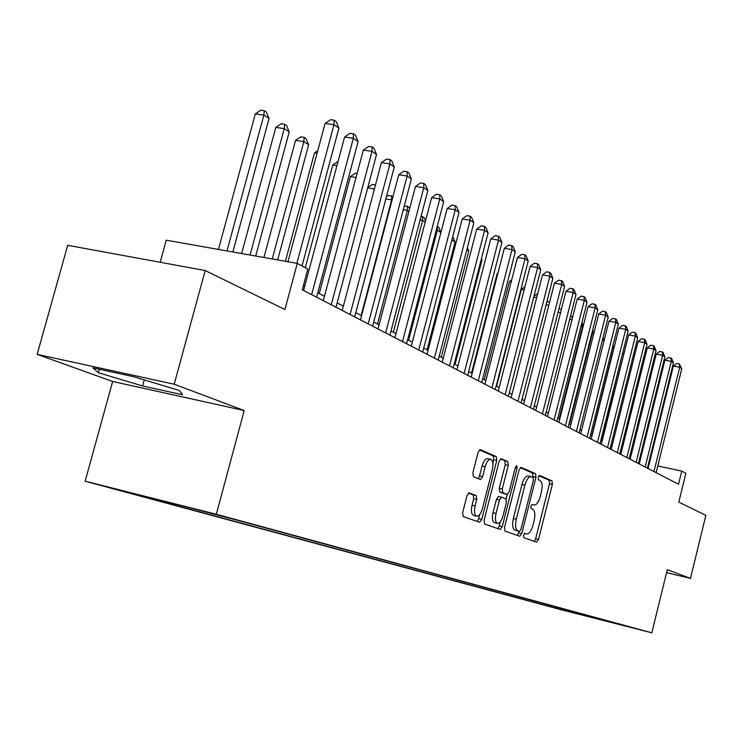 <?xml version="1.0" encoding="UTF-8"?>
<svg xmlns="http://www.w3.org/2000/svg" width="743" height="743" viewBox="0 0 743 743"><rect width="100%" height="100%" fill="white"/><g stroke="black" fill="none" stroke-linecap="round" stroke-linejoin="round"><path stroke-width="1.11" d="M523.527 535.183L523.824 537.672L536.595 542.121L538.517 539.455L552.374 484.399L551.993 480.851L539.548 475.427L538.164 477.238L538.452 479.774L540.087 480.48C542.232 482.068 542.669 485.894 541.378 491.968L540.207 496.603C538.573 502.231 536.548 505.054 534.133 505.045L532.202 504.311L530.855 506.169L531.152 508.676L532.805 509.326C534.979 510.831 535.415 514.62 534.124 520.704L532.954 525.347C531.273 531.124 529.192 533.985 526.731 533.938L524.902 533.298L523.527 535.183M113.595 488.736L136.991 494.754L113.595 488.736M469.251 492.915L466.985 495.739L462.638 512.698L463.195 516.552L479.588 522.255L481.733 519.431L496.779 460.428L496.287 456.583L480.182 449.589L478.093 452.376L472.864 472.771L473.402 476.681L480.48 479.504L482.588 476.709L485.142 466.697C486.6 461.784 488.439 459.323 490.668 459.304C492.98 460.437 493.538 463.901 492.349 469.706L482.421 508.63C480.897 513.747 478.984 516.264 476.662 516.19C474.461 515.001 473.941 511.593 475.111 505.964L476.792 499.407L476.263 495.572L469.074 492.869M666.555 572.677L690.488 578.379L705.85 515.336L678.796 502.101L685.863 473.291L681.758 471.071L678.526 484.241L302.28 289.816L307.825 269.077L297.284 263.384L166.256 240.203L160.191 262.279M174.206 384.215L37.15 354.365L112.639 381.475L244.187 410.535L174.206 384.215L205.189 270.536L284.922 309.525L297.284 263.384M244.187 410.535L216.324 514.258L651.825 632.804L561.522 609.845L85.139 481.204L216.324 514.258M690.488 578.379L667.298 569.658L651.825 632.804M504.497 527.456L504.961 531.096L519.794 536.27L521.772 533.548L535.982 477.331L535.573 473.7L521.001 467.366L519.06 470.04L504.497 527.456M500.141 529.425L484.603 524.01L484.092 520.258L499.092 461.431L501.107 458.7L507.803 461.598L508.268 465.387L502.277 488.94L502.751 492.683L507.153 494.411L509.159 491.69L515.336 467.366L516.71 465.489L517.109 468.136L502.249 526.666L500.141 529.425M37.15 354.365L67.697 245.301L205.189 270.536M576.131 613.458L558.522 608.926L576.131 613.458M159.485 500.123L158.974 500.485L135.207 494.485L556.405 608.313L573.512 612.659L574.59 611.972M158.974 500.485L132.644 493.352L186.214 506.856L236.59 520.054L628.81 626.711L573.512 612.659M112.639 381.475L85.139 481.204M639.955 460.911L639.175 460.502M630.872 456.174L629.971 455.7M621.547 451.307L620.516 450.769M611.953 446.302L610.792 445.698M602.099 441.166L600.799 440.478M591.967 435.872L590.518 435.119M581.537 430.429L579.93 429.593M570.8 424.829L569.036 423.909M559.748 419.061L557.817 418.049M548.371 413.127L546.244 412.012M536.632 406.997L534.319 405.789M524.539 400.691L522.023 399.372M512.057 394.18L509.326 392.75M499.185 387.456L496.222 385.914M485.885 380.518L482.681 378.846M472.149 373.348L468.684 371.546M457.939 365.937L454.205 363.996M443.255 358.275L439.234 356.176M428.061 350.343L423.724 348.086M412.319 342.133L407.666 339.7M396.01 333.626L391.004 331.016M379.106 324.802L373.729 321.998M361.572 315.654L355.795 312.636M343.359 306.153L337.164 302.921M324.44 296.281L317.8 292.816M304.779 286.018L303.478 285.34M681.758 471.071L657.778 465.991M649.141 464.161L648.416 464.013M556.702 607.105L556.405 608.313M584.704 614.721L583.97 615.492M92.866 367.831L98.355 372.717L142.6 385.961L182.546 394.756L179.36 390.474L133.926 376.785L92.866 367.831M144.263 379.896L142.6 385.961M99.311 369.234L98.355 372.717M534.254 541.303L535.629 538.768L549.495 483.758L549.105 480.21L538.842 475.752M532.87 477.377L532.629 473.05L520.258 467.672M517.416 535.443L519.227 531.319M519.515 531.384L520.927 529.49L533.437 480.043L533.14 477.498L531.05 476.635C528.617 476.662 526.573 479.495 524.93 485.142L516.301 519.218C514.992 525.44 515.466 529.285 517.722 530.743L519.515 531.384L516.645 530.706M528.44 476.087L528.097 475.984C525.663 476.012 523.62 478.845 521.967 484.473L524.93 485.142M516.571 530.688L514.769 530.047C512.512 528.589 512.029 524.744 513.339 518.521L521.967 484.473M500.327 459.007L507.803 461.598M504.237 493.742L499.742 491.996L499.259 488.253L505.249 464.719L504.776 460.939M507.265 494.429L506.104 498.99M500.29 521.883L499.259 525.96L502.249 526.666M496.045 513.441C494.903 518.93 495.377 522.245 497.466 523.388C499.677 523.453 501.516 520.982 502.992 515.986L506.392 502.584L505.927 498.878L501.599 497.197L499.482 499.928L496.045 513.441L493.027 512.735C491.894 518.215 492.368 521.53 494.457 522.682L497.466 523.388M501.441 497.16L498.507 496.491L496.463 499.24L499.482 499.928M493.027 512.735L496.463 499.24M497.782 528.598L499.259 525.96M476.662 516.19L473.597 515.475C471.387 514.286 470.867 510.878 472.037 505.249L473.709 498.692L473.18 494.857L468.461 493.073M490.668 459.304L487.603 458.626C485.365 458.645 483.526 461.106 482.068 466.019L485.142 466.697M478.139 478.576L479.514 476.012L482.068 466.019M492.888 463.056L493.724 459.759L493.231 455.923L479.374 449.896M477.145 521.41L478.687 518.707L479.764 514.481M653.961 471.554L679.706 367.265L681.777 368.714L656.125 472.669M648.063 468.499L673.381 366.085L679.706 367.265L679.269 363.94L681.777 368.714M673.381 366.085L676.743 363.476L679.269 363.94M601.18 440.683L622.597 353.269M622.699 352.851L622.968 353.51M591.725 435.751L613.839 347.445L612.678 346.675M613.003 345.374L613.839 347.445M604.013 340.926L602.462 339.895M603.019 337.656L604.143 340.405M593.657 334.044L592.394 333.208L569.5 424.151M592.635 330.171L593.991 332.725M592.264 331.675L592.394 333.208L591.892 333.115M645.175 467.003L671.3 361.367L673.427 362.853L647.394 468.155M639.212 463.929L664.911 360.179L671.3 361.367L670.873 358.005L671.728 358.609L673.427 362.853M664.911 360.179L668.319 357.541L670.873 358.005M636.147 462.341L662.672 355.312L664.855 356.835L638.423 463.521M630.12 459.23L656.208 354.123L662.672 355.312L662.254 351.922L663.127 352.535L664.855 356.835M656.208 354.123L659.673 351.448L662.254 351.922M626.869 457.549L653.812 349.089L656.05 350.659L629.21 458.756M620.776 454.4L647.264 347.891L653.812 349.089L653.394 345.662L654.295 346.294L656.05 350.659M647.264 347.891L650.784 345.189L653.394 345.662M617.331 452.617L644.701 342.699L647.004 344.315L619.746 453.862M611.173 449.441L638.088 341.501L644.701 342.699L644.302 339.235L645.221 339.885L647.004 344.315M638.088 341.501L641.655 338.762L644.302 339.235M582.995 326.966L582.438 326.595L559.182 418.764M581.778 323.094L583.543 324.784M582.15 323.159L582.438 326.595L580.961 326.335M607.533 447.555L635.339 336.133L637.708 337.786L610.012 448.837M601.31 444.342L628.643 334.926L635.339 336.133L634.949 332.632L635.897 333.301L637.708 337.786M628.643 334.926L632.274 332.149L634.949 332.632M570.531 316.081L572.723 316.862M571.989 319.759L569.695 319.351M572.147 319.118L571.924 316.332M597.456 442.345L625.708 329.372L628.141 331.081L600 443.664M591.159 439.094L618.947 328.165L625.708 329.372L625.337 325.833L626.303 326.53L628.141 331.081M618.947 328.165L622.625 325.36L625.337 325.833M558.922 308.865L561.42 309.302M560.575 312.617L558.077 312.171M587.091 436.986L615.808 322.425L618.306 324.18L589.71 438.342M580.72 433.698L608.963 321.208L615.808 322.425L615.445 318.849L616.439 319.555L618.306 324.18M608.963 321.208L612.706 318.366L615.445 318.849M546.672 302.531L547.916 301.602L549.662 301.909M548.808 305.262L546.096 304.788M576.41 431.469L605.619 315.273L608.192 317.085L579.113 432.872M569.974 428.144L598.682 314.057L605.619 315.273L605.266 311.661L606.297 312.385L608.192 317.085M598.682 314.057L602.489 311.178L605.266 311.661M533.957 296.243L536.752 294.163L537.542 294.302M536.669 297.692L533.725 297.172M565.423 425.795L595.124 307.908L597.771 309.775L568.2 427.225M558.903 422.423L588.112 306.683L595.124 307.908L594.781 304.259L595.849 305.011L597.771 309.775M588.112 306.683L591.985 303.766L594.781 304.259M524.14 289.891L521.345 289.408L496.593 386.109M521.345 289.408L524.948 286.742M554.102 419.944L584.314 300.33L587.044 302.243L556.962 421.42M547.507 416.535L577.218 299.095L584.314 300.33L583.989 296.633L585.085 297.404L587.044 302.243M577.218 299.095L581.156 296.141L583.989 296.633M511.203 281.857L509.447 281.56L484.26 379.673M509.447 281.56L511.704 279.897M542.427 413.916L573.178 292.51L575.992 294.488L545.381 415.439M535.759 410.461L565.99 291.275L573.178 292.51L572.872 288.776L573.995 289.575L575.992 294.488M565.99 291.275L570.002 288.284L572.872 288.776M497.829 273.582L497.188 273.47L471.554 373.042M497.188 273.47L498.014 272.867M530.391 407.693L561.699 284.458L564.596 286.492L533.437 409.263M523.648 404.201L554.417 283.213L561.699 284.458L561.402 280.678L562.572 281.504L564.596 286.492M554.417 283.213L558.495 280.185L561.402 280.678M455.013 364.414L482.021 259.911L481.241 259.4M481.464 258.555L482.021 259.911M441.258 357.234L468.768 251.115L466.818 249.815M467.366 247.716L468.768 251.115M427.049 349.823L455.078 242.023L451.883 239.896M452.728 236.645L455.078 242.023M440.896 232.605L437.339 230.246L408.631 340.21M437.274 226.327L438.732 227.293L440.905 232.55M437.293 226.327L437.339 230.246L436.29 230.079M425.191 222.176L422.618 220.467L393.335 332.223M421.086 216.269L424.086 217.504L425.516 220.95M422.591 216.501L422.618 220.467L420.092 220.067M408.919 211.374L407.387 210.353L377.509 323.967M404.285 205.885L407.396 206.34L408.938 207.381L409.569 208.904M407.396 206.34L407.387 210.353L403.282 209.702M392.044 200.164L391.626 199.886L361.135 315.422M386.379 196.876L388.552 195.353L392.954 196.691M391.672 195.836L391.626 199.886L385.821 198.985M367.757 187.598L372.234 184.468L375.456 184.998M374.416 188.917L367.683 187.886M356.055 177.475L350.399 176.63L319.249 293.569M350.399 176.63L355.33 173.203L357.114 173.472M336.95 165.615L332.771 164.992L305.299 267.712M332.771 164.992L338.037 161.556M317.066 153.309L314.493 152.928L285.396 261.285M314.493 152.928L317.772 150.69M277.668 259.92L308.642 144.783L303.859 141.607L295.519 140.408L263.941 257.487M295.519 140.408L300.776 136.833L304.11 137.306L303.859 141.607L272.254 258.954M304.11 137.306L306.023 138.579L308.642 144.783M255.694 256.029L289.231 131.892L284.263 128.595L275.811 127.406L241.633 253.539M275.811 127.406L281.188 123.775L284.569 124.239L284.263 128.595L250.066 255.035M284.569 124.239L286.557 125.567L289.231 131.892M232.838 251.979L269.059 118.499L263.895 115.072L255.323 113.893L218.433 249.434M255.323 113.893L260.83 110.196L264.257 110.661L263.895 115.072L226.977 250.948M264.257 110.661L266.328 112.044L269.059 118.499M517.982 401.276L549.848 276.145L552.848 278.244L521.122 402.901M511.147 397.746L542.483 274.901L549.848 276.145L549.579 272.328L550.777 273.173L552.848 278.244M542.483 274.901L546.634 271.836L549.579 272.328M505.166 394.654L537.635 267.573L540.728 269.746L508.407 396.335M498.256 391.087L530.168 266.328L537.635 267.573L537.384 263.709L538.619 264.582L540.728 269.746M530.168 266.328L534.403 263.217L537.384 263.709M491.94 387.818L525.013 258.722L528.208 260.96L495.284 389.555M484.938 384.205L517.462 257.468L525.013 258.722L524.79 254.812L526.063 255.713L528.208 260.96M517.462 257.468L521.762 254.31L524.79 254.812M478.269 380.76L511.983 249.574L515.28 251.886L481.724 382.543M471.183 377.091L504.33 248.32L511.983 249.574L511.778 245.617L513.097 246.555L515.28 251.886M504.33 248.32L508.714 245.125L511.778 245.617M464.134 373.45L498.516 240.128L501.924 242.515L467.719 375.299M456.964 369.745L490.761 238.874L498.516 240.128L498.33 236.125L499.695 237.091L501.924 242.515M490.761 238.874L495.237 235.624L498.33 236.125M449.524 365.9L484.585 230.349L488.114 232.828L453.221 367.813M442.252 362.147L476.727 229.095L484.585 230.349L484.427 226.299L485.838 227.302L488.114 232.828M476.727 229.095L481.288 225.807L484.427 226.299M434.395 358.08L470.17 220.234L473.82 222.798L438.221 360.067M427.03 354.281L462.211 218.981L470.17 220.234L470.05 216.139L471.508 217.17L473.82 222.798M462.211 218.981L466.864 215.646L470.05 216.139M418.727 349.99L455.255 209.767L459.035 212.424L422.702 352.043M411.278 346.136L447.184 208.514L455.255 209.767L455.162 205.625L456.666 206.693L459.035 212.424M447.184 208.514L451.93 205.124L455.162 205.625M402.502 341.604L439.8 198.929L443.71 201.669L406.607 343.721M394.942 337.694L431.609 197.675L439.8 198.929L439.735 194.731L441.305 195.836L443.71 201.669M431.609 197.675L436.466 194.229L439.735 194.731M385.673 332.901L423.779 187.682L427.838 190.533L389.936 335.112M378.02 328.945L415.476 186.428L423.779 187.682L423.751 183.437L425.377 184.58L427.838 190.533M415.476 186.428L420.436 182.936L423.751 183.437M368.203 323.883L407.155 176.026L411.371 178.979L372.633 326.168M360.457 319.871L398.74 174.772L407.155 176.026L407.164 171.726L408.854 172.915L411.371 178.979M398.74 174.772L403.802 171.224L407.164 171.726M350.074 314.512L389.908 163.915L394.282 166.989L354.671 316.889M342.217 310.453L381.373 162.671L389.908 163.915L389.954 159.569L391.71 160.804L394.282 166.989M381.373 162.671L386.546 159.076L389.954 159.569M331.239 304.779L371.992 151.349L376.534 154.535L336.022 307.249M323.279 300.664L363.336 150.105L371.992 151.349L372.085 146.938L373.905 148.228L376.534 154.535M363.336 150.105L368.621 146.455L372.085 146.938M311.651 294.655L353.362 138.282L358.089 141.597L316.62 297.219M303.581 290.485L344.585 137.046L353.362 138.282L353.51 133.814L355.395 135.152L358.089 141.597M344.585 137.046L349.999 133.331L353.51 133.814M296.847 263.31L333.988 124.685L338.91 128.13L302.02 265.948M287.959 261.74L325.081 123.459L333.988 124.685L334.183 120.171L336.152 121.555L338.91 128.13M325.081 123.459L330.626 119.688L334.183 120.171M524.493 533.4L526.601 533.892M549.105 480.21L551.993 480.851M549.495 483.758L552.374 484.399M535.629 538.768L538.517 539.455M532.629 473.05L535.573 473.7M533.047 476.681L535.982 477.331M518.846 532.852L521.772 533.548M513.339 518.521L516.301 519.218M514.769 530.047L517.722 530.743M505.249 464.719L508.268 465.387M499.259 488.253L502.277 488.94M499.742 491.996L502.751 492.683M504.07 493.705L507.07 494.383M515.252 467.728L517.109 468.136M473.18 494.857L476.263 495.572M473.709 498.692L476.792 499.407M472.037 505.249L475.111 505.964M479.514 476.012L482.588 476.709M493.231 455.923L496.287 456.583M493.724 459.759L496.779 460.428M478.687 518.707L481.733 519.431M524.484 533.4L526.731 533.938M516.599 530.697L519.543 531.394M528.097 475.984L531.05 476.635M504.153 493.733L507.153 494.411M498.507 496.491L501.525 497.178"/></g></svg>
